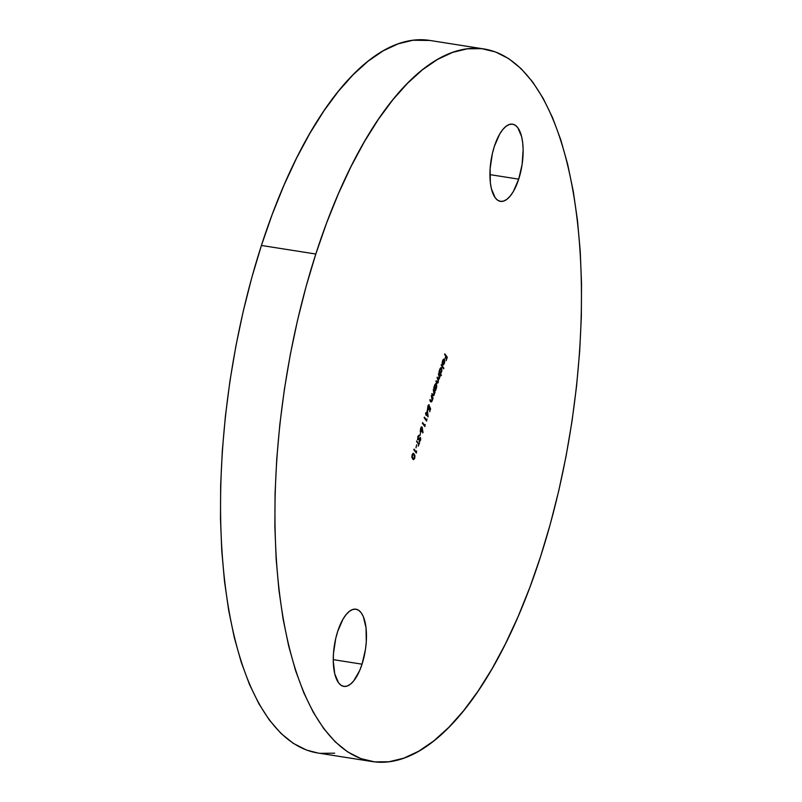 <?xml version="1.0" encoding="UTF-8"?>
<svg xmlns="http://www.w3.org/2000/svg" width="802" height="802" viewBox="0 0 802 802"><rect width="100%" height="100%" fill="white"/><g stroke="black" fill="none" stroke-linecap="round" stroke-linejoin="round"><path stroke-width="1.2" d="M337.692 631.405A39.067 15.659 -81.1 0 1 355.948 609.199A39.067 15.659 -81.1 0 1 362.043 664.176L333.251 659.645L362.043 664.176L365.451 649.53L366.283 641.961L366.043 627.776L363.346 616.638L361.181 612.768L358.594 610.242L355.667 609.159L352.509 609.56L349.261 611.435L346.033 614.703L342.955 619.244L337.692 631.405L335.717 638.552L333.462 653.63L333.261 660.978L334.755 673.88L338.554 682.823L341.151 685.349L344.078 686.422L347.226 686.021L350.484 684.146L353.712 680.878L359.607 670.703L362.043 664.176A39.067 15.659 -81.1 0 1 343.797 686.392A39.067 15.659 -81.1 0 1 337.692 631.405M494.353 146.385A39.067 15.659 -81.1 0 1 512.608 124.17A39.067 15.659 -81.1 0 1 518.704 179.157L489.912 174.625L518.704 179.157L522.112 164.5L523.135 149.583L522.703 142.746L521.641 136.681L517.841 127.739L515.255 125.222L512.318 124.14L509.17 124.541L505.922 126.415L502.694 129.683L499.606 134.225L494.353 146.385L492.378 153.533L490.122 168.61L490.353 182.796L491.415 188.861L495.215 197.803L497.811 200.32L500.739 201.402L503.887 201.001L507.135 199.127L510.363 195.858L513.45 191.317L518.704 179.157A39.067 15.659 -81.1 0 1 500.448 201.362A39.067 15.659 -81.1 0 1 494.353 146.385M484.278 49.012L429.882 40.451A360.659 144.571 98.9 0 0 261.412 245.462L315.808 254.023A360.659 144.571 -81.1 0 1 484.278 49.012A360.659 144.571 -81.1 0 1 540.588 556.538L529.811 587.505L518.052 616.718L505.43 643.886L492.067 668.768L478.092 691.103L463.626 710.692L448.819 727.334L433.822 740.878L418.764 751.193L403.807 758.171L389.07 761.75L374.724 761.9L360.88 758.612L347.697 751.925L335.276 741.9L323.757 728.627L313.251 712.246L303.838 692.908L295.637 670.803L288.7 646.131L283.116 619.144L278.926 590.102L276.169 559.275L274.875 526.964L275.066 493.491L276.73 459.155L279.848 424.308L284.399 389.281L290.334 354.404L297.592 320.018L306.113 286.444L315.808 254.023L261.412 245.462A360.659 144.571 98.9 0 0 317.722 752.988L372.118 761.549A360.659 144.571 -81.1 0 1 315.808 254.023L326.584 223.056L338.344 193.853L350.965 166.676L364.329 141.804L378.313 119.458L392.769 99.869L407.576 83.228L422.574 69.684L437.631 59.378L452.599 52.391L467.325 48.812L481.681 48.661L495.516 51.95L508.709 58.636L521.12 68.661L532.638 81.934L543.154 98.315L552.558 117.653L560.768 139.769L567.696 164.43L573.29 191.417L577.48 220.46L580.237 251.287L581.52 283.597L581.33 317.071L579.676 351.406L576.548 386.253L572.006 421.281L566.072 456.158L558.804 490.553L550.282 524.117L540.588 556.538A360.659 144.571 -81.1 0 1 372.118 761.549M443.586 359.206L444.288 359.466L442.514 360.83L442.173 363.426L443.045 360.379L444.037 360.048L442.534 364.709L443.235 365.04L444.549 362.765L444.438 359.717L443.867 359.176L442.904 359.887L442.183 362.424L442.233 363.907L442.453 361L444.037 360.048L442.534 364.709L443.346 364.99L444.378 363.376L444.699 360.88L443.867 359.176M440.889 367.647L441.581 367.887L439.767 369.341L438.905 372.148L441.441 375.567L440.569 373.471L441.902 370.745L441.581 367.887L440.168 368.389L438.905 372.148L441.441 375.567L440.569 373.471L441.631 371.877L441.18 367.607M435.727 383.637L436.418 383.887L434.594 385.331L433.732 388.148L435.546 390.584L436.729 386.744L436.418 383.887L435.005 384.379L433.732 388.148L435.546 390.584L435.205 389.852L435.757 389.942L436.468 387.877L436.007 383.597M430.764 401.451L432.308 400.739L432.298 398.233L432.92 398.714L433.12 398.073L431.316 395.637L432.328 398.414L432.128 400.328L431.436 401.231L430.042 399.566L429.842 400.208L431.506 401.942L433.12 398.073L431.316 395.637L432.128 400.328L431.336 401.19L430.042 399.566L430.804 401.872M427.426 410.213L426.333 413.591L425.762 412.819L425.561 413.461L426.113 415.396L426.383 414.574L428.098 416.88L427.426 410.213L426.333 413.591L425.762 412.819L425.561 413.461L426.113 415.396L426.383 414.574L428.098 416.88L427.426 410.213M425.18 424.499L424.829 425.591L422.604 422.604L424.88 426.574L425.18 424.499L424.829 425.591L422.604 422.604L422.403 423.245L424.88 426.574L425.18 424.499M420.599 432.489L419.967 435.576L420.599 432.489M418.895 443.967L416.669 440.97L418.684 444.609L418.183 446.163L419.647 442.754L418.353 443.877L416.669 440.97L418.684 444.609L418.183 446.163L418.895 443.967M416.619 451.005L416.268 452.097L414.043 449.11L413.832 449.752L416.318 453.08L416.619 451.005L416.268 452.097L414.043 449.11L413.832 449.752L416.318 453.08L416.619 451.005M412.148 454.694L412.078 457.812L413.652 459.596L414.754 458.203L414.935 455.626L413.391 453.361L412.238 454.433L412.659 458.914L413.491 459.586L414.754 458.203L414.223 454.062L413.351 453.351L412.148 454.694M416.639 444.739L416.007 447.817L416.639 444.739M419.757 438.183L420.358 438.333L420.338 439.797L419.536 441.541L420.569 440.208L420.549 437.671L417.742 438.894L417.892 436.95L419.145 435.987L418.644 435.476L419.145 435.987L419.215 435.215L417.972 436.659L417.862 439.376L418.634 439.666L420.358 438.333L419.536 441.541L420.739 439.496L420.318 437.511L418.193 438.965L418.233 437L419.145 435.987L419.215 435.215L418.554 435.556L417.972 436.659L418.253 439.767M422.113 427.185L421.491 427.015L422.113 427.185L420.659 428.328L420.699 431.586L422.333 429.682L422.724 432.92L422.022 427.085L420.809 427.927L420.459 431.025L421.421 431.666L422.333 429.682L423.025 432.609L422.113 427.185L421.24 426.875M426.955 419.015L426.604 420.108L424.378 417.12L426.644 421.09L426.955 419.015L426.604 420.108L424.378 417.12L424.168 417.762L426.644 421.09L426.955 419.015M429.23 404.9L427.837 406.133L427.907 409.802L429.661 407.737L430.193 409L429.661 411.767L430.604 408.85L429.601 406.444L428.689 409.22L427.837 408.048L429.23 404.9L427.977 405.752L427.546 408.809L428.679 409.962L429.661 407.737L430.193 409L429.661 411.767L430.604 408.85L429.601 406.444L428.118 409.17L428.078 406.514L428.96 404.769M432.709 395.416L434.263 394.704L434.243 392.198L434.864 392.679L435.075 392.048L433.26 389.602L434.233 392.118L434.072 394.293L433.381 395.196L431.997 393.541L431.787 394.173L433.712 395.747L435.075 392.048L433.26 389.602L434.072 394.293L433.28 395.165L431.997 393.541L432.749 395.837M436.9 382.704L438.333 382.093L438.223 379.546L439.486 378.524L439.436 376.218L440.037 376.689L440.238 376.048L438.433 373.612L439.366 377.902L438.714 378.895L437.28 377.171L437.07 377.812L438.203 379.496L438.143 381.682L437.521 382.464L436.128 380.739L435.917 381.381L437.391 383.166L438.052 382.755L438.514 379.597L440.238 376.048L438.433 373.612L439.295 378.113L438.203 378.414L437.28 377.171L438.143 381.682L437.11 382.063L436.128 380.739L436.91 383.095M441.29 364.75L443.626 368.81L443.837 368.168L441.29 364.75L443.626 368.81L443.837 368.168L441.29 364.75M444.809 353.872L445.802 356.128L444.889 358.965L446.062 356.479L446.824 357.502L446.163 360.679L447.285 357.201L444.809 353.872L444.599 354.504L445.802 356.128L444.889 358.965L446.062 356.479L446.824 357.502L446.163 360.679L447.285 357.201L444.809 353.872M317.823 753.008L306.484 750.05L293.291 743.364L280.88 733.339L269.362 720.066L258.845 703.685L249.442 684.347L241.232 662.231L234.304 637.57L228.71 610.583L224.52 581.54L221.763 550.713L220.48 518.403L220.67 484.929L222.324 450.594L225.452 415.747L229.994 380.719L235.928 345.842L243.196 311.447L251.718 277.883L261.412 245.462L272.189 214.495L283.948 185.282L296.57 158.114L309.933 133.232L323.908 110.897L338.374 91.308L353.181 74.666L368.178 61.122L383.236 50.807L398.193 43.829L412.93 40.25L429.992 40.471M334.675 753.188L320.319 753.339M413.08 453.371L414.223 454.062L413.672 453.982L414.283 455.105M413.942 458.774L413.23 459.486M414.393 455.536L413 453.33M413.11 459.506L413.972 458.694M413.361 458.704L411.917 457.1L412.058 455.005L414.012 454.704L414.494 457.882L412.86 458.273L412.228 456.649L412.579 454.624L413.491 454.163L414.484 455.516L414.494 457.882L413.321 458.744M411.787 457.08L412.318 458.183M412.749 454.002L414.012 454.704M413.902 449.561L416.268 452.097L413.902 449.561M416.529 441.421L418.353 443.877L416.529 441.421M418.113 436.158L417.682 436.92M417.982 438.945L418.784 438.193M420.549 437.671L420.047 437.561M420.017 440.128L418.985 441.461M419.817 438.243L418.784 438.905L420.358 438.333M419.887 438.363L417.441 439.516M417.982 439.596L419.205 438.433M417.742 439.686L418.784 438.905M418.353 439.065L417.722 438.945M421.571 430.373L420.158 431.496M421.872 427.857L421.912 429.982L420.418 430.844L420.569 428.659L421.902 427.817L421.692 430.524L420.95 430.985L420.709 429.651L421.842 427.757M420.489 431.727L421.431 430.764M421.351 427.727L421.902 427.817M422.464 423.055L424.829 425.591L422.464 423.055M424.228 417.571L426.604 420.108L424.228 417.571M427.456 415.346L427.536 416.128L427.456 415.346M425.621 413.271L426.333 413.591L425.621 413.271M426.042 413.852L427.666 415.386L426.042 413.852L426.594 413.932L427.276 411.807L427.666 415.386L426.042 413.852M427.276 411.807L427.666 415.386L426.594 413.932L427.276 411.807M428.89 408.559L427.356 409.712M428.689 404.82L428.499 405.421L428.609 404.759M428.338 405.401L429.03 405.541M427.606 409.09L428.118 409.17L427.606 409.09M427.717 409.982L428.739 408.99M428.138 409.872L428.549 409.371M431.767 400.659L430.223 401.371M431.205 401L429.902 400.018L431.005 401.14M430.784 401.11L431.576 400.248M430.965 401.862L431.626 401.04M433.712 394.624L432.168 395.336M433.16 394.975L431.847 393.982L432.96 395.105M432.739 395.075L433.531 394.213M432.91 395.827L433.571 395.005M436.418 383.887L435.877 383.797L436.208 384.519L435.676 383.597M435.015 388.709L434.012 387.747M434.955 384.379L435.506 384.288M435.616 384.379L436.348 384.79L436.448 386.714L435.175 388.94L434.814 385.652L436.208 384.519L436.238 387.587L434.303 388.629L434.905 388.79M434.022 387.887L434.844 388.719L434.514 385.612L436.138 384.439M438.945 378.444L437.972 379.506M437.792 382.013L436.358 382.614M435.977 381.191L436.569 381.973L437.601 381.602L436.569 381.973L435.977 381.191M438.143 381.682L437.11 382.063M437.13 377.622L437.651 378.333L438.754 378.033L437.651 378.333L437.13 377.622M439.295 378.113L438.203 378.414M438.173 378.815L437.651 378.333M437.04 383.085L437.661 382.364M438.092 379.536L438.844 378.714M441.581 367.887L441.04 367.807L441.331 368.469M440.569 372.9L440.027 373.391L441.11 374.845L440.027 373.391L440.609 372.86M440.779 368.389L441.371 368.529L441.411 371.587L440.007 372.719L439.977 369.662L441.371 368.529L440.839 367.607M440.178 372.719L439.175 371.747M440.118 368.379L440.679 368.288M439.195 371.897L440.007 372.719L439.676 369.612L441.3 368.439L441.471 371.386L440.719 372.8L439.466 372.639L440.067 372.79M441.15 365.191L443.837 368.168L443.225 368.268L441.15 365.191M444.288 359.466L443.747 359.386L444.158 360.8M443.336 364.399L442.804 364.9L443.346 364.99L441.992 364.629M442.534 364.709L443.346 364.99M443.356 359.827L444.037 360.048M443.546 359.186L444.138 360.569M443.366 364.339L442.684 364.95M442.965 364.369L443.937 360.369L444.148 363.105L442.664 364.319L444.238 360.419L444.027 363.436L442.564 364.339M444.659 354.314L447.285 357.201L446.674 357.311L444.659 354.314M420.198 438.223L419.657 438.133M437.551 382.474L437 382.394M438.704 378.895L438.153 378.805"/></g></svg>
